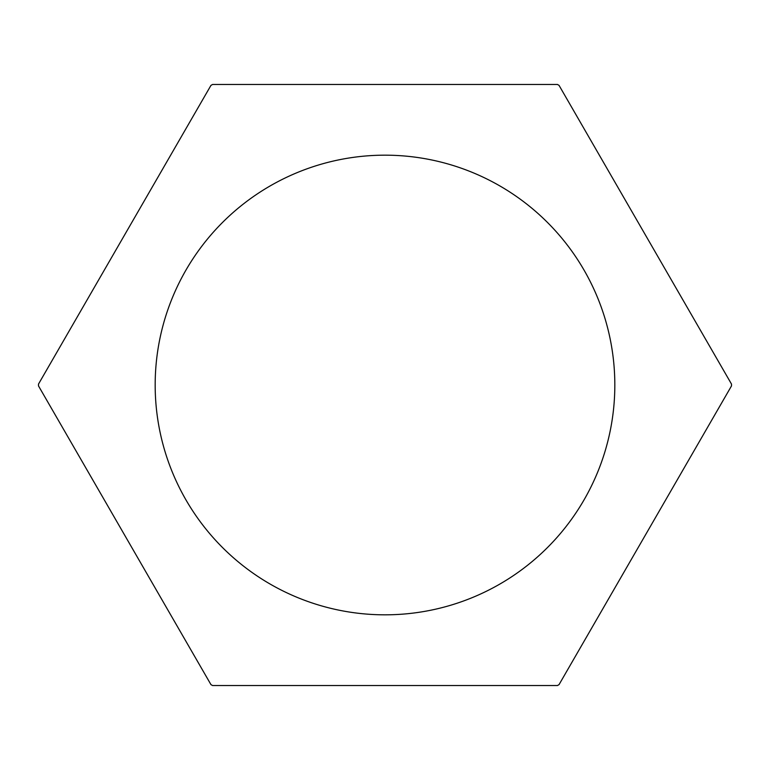 <?xml version="1.0" encoding="UTF-8"?>
<svg xmlns="http://www.w3.org/2000/svg" width="770" height="770" viewBox="0 0 770 770"><rect width="100%" height="100%" fill="white"/><g stroke="black" fill="none" stroke-linecap="round" stroke-linejoin="round"><path stroke-width="1.16" d="M38.5 385A346.5 346.5 0 0 0 38.5 385.914L210.951 684.617A346.5 346.5 0 0 0 212.549 685.531L557.451 685.531A346.5 346.5 0 0 0 559.049 684.617L731.5 385.914A346.5 346.5 0 0 0 731.5 385A346.5 346.5 0 0 0 731.5 384.086L559.049 85.383A346.5 346.5 0 0 0 557.451 84.469L212.549 84.469A346.5 346.5 0 0 0 210.951 85.383L38.5 384.086A346.5 346.5 0 0 0 38.5 385M155.174 385A229.826 229.826 0 0 0 385 614.826A229.826 229.826 0 0 0 614.826 385A229.826 229.826 0 0 0 385 155.174A229.826 229.826 0 0 0 155.174 385"/></g></svg>
